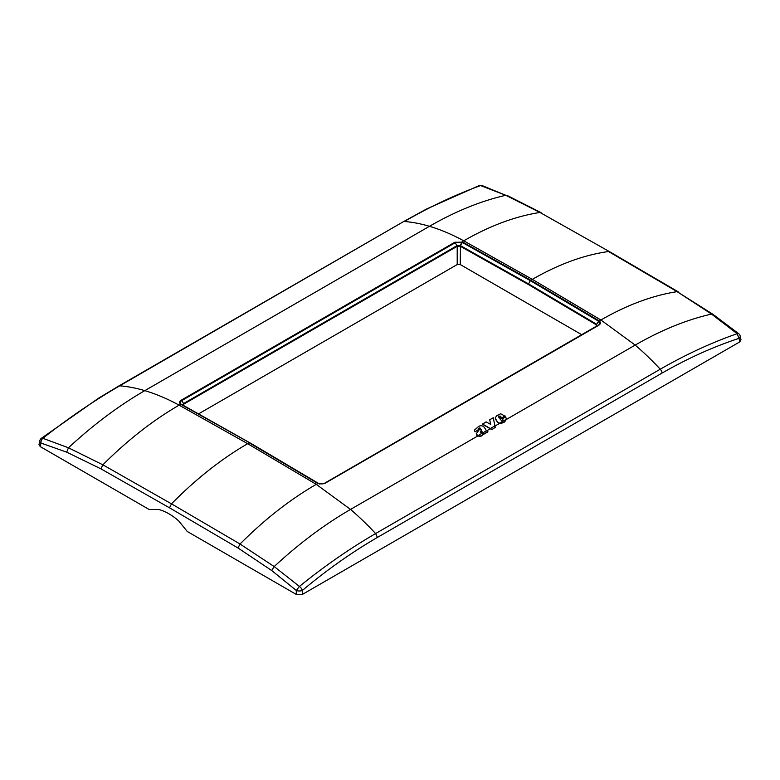 <?xml version="1.0" encoding="UTF-8"?>
<svg xmlns="http://www.w3.org/2000/svg" width="780" height="780" viewBox="0 0 780 780"><rect width="100%" height="100%" fill="white"/><g stroke="black" fill="none" stroke-linecap="round" stroke-linejoin="round"><path stroke-width="1.17" d="M740.21 336.141L741 339.846L739.771 341.894L739.021 338.354A4.309 2.447 -12 0 0 740.21 336.141A4.309 4.309 0 0 0 738.67 333.655A4.309 1.843 128.3 0 0 737.149 333.694L711.535 314.077L677.128 291.652L608.527 251.521C583.957 254.972 558.558 264.254 532.331 279.357L463.749 240.815C489.947 225.742 515.356 216.284 539.975 212.462L505.801 195.293L480.597 185.572C455.53 194.678 430.121 206.641 404.381 221.471A224.474 129.597 60 0 1 429.458 226.297C440.729 229.642 452.156 234.487 463.749 240.815L462.14 241.742L530.78 280.244L599.332 320.95C600.932 322.54 600.707 323.993 598.679 325.309L325.202 483.2L318.337 483.395M482.137 185.572L482.108 185.562A4.309 4.309 0 0 0 479.135 185.601L426.504 209.03L403.435 221.666L119.73 385.817A224.474 129.597 60 0 1 144.807 390.644C118.745 405.717 93.298 424.769 68.465 447.788L42.851 438.302C68.308 418.226 93.941 400.735 119.73 385.817A4.309 2.486 60 0 0 118.774 386.012L118.774 386.012A4.309 2.486 60 0 1 118.774 386.012L98.611 398.171L41.389 438.311A4.309 4.309 0 0 0 39.79 440.846L39 444.551L40.228 446.599L149.292 509.564L158.73 509.457C165.633 511.368 172.341 515.239 178.844 521.069L187.229 531.463L296.302 594.438L302.348 594.438L739.771 341.894M100.932 468.858L66.68 452.156L68.465 447.788L102.872 464.822C127.491 440.222 152.899 420.332 179.098 405.161L247.669 443.693C221.442 458.894 196.043 478.94 171.473 503.841L102.872 464.822L100.932 468.858L169.533 507.829L238.017 547.999L271.684 570.511L296.302 590.46A4.309 1.852 0 0 0 302.348 590.46A4.309 2.047 -129.5 0 0 299.403 586.423L299.403 586.423C324.48 566.124 349.879 548.496 375.619 533.549A224.474 129.597 -120 0 0 350.542 509.418L316.251 484.351L247.669 443.693L249.22 442.806L317.314 483.122M324.285 483.376L318.211 483.337L316.251 484.351C290.053 499.522 264.644 519.402 240.025 544.011L274.199 566.572L299.403 586.423L296.302 590.46L296.302 594.438M491.79 429.624L495.251 427.372L491.79 429.624L482.45 424.232L486.115 421.873L490.639 424.388L489.743 419.767L490.639 424.632M476.755 435.298L477.799 435.952C480.246 436.644 482.001 436.195 483.083 434.626L483.649 433.641L483.961 434.148L487.9 431.876L486.496 430.745L477.877 435.727L476.239 433.787L476.755 435.045M495.202 418.022L497.533 422.282L499.395 423.481L500.984 423.53L504.738 421.931L506.288 418.918L506.269 419.513L635.193 345.082L600.902 320.005L532.331 279.357L530.78 280.244L530.361 280.683L598.845 321.35C600.259 322.764 600.054 324.061 598.231 325.25A0.858 0.497 60 0 1 598.679 325.309M377.442 537.41L375.619 533.549L660.27 369.203C686.059 354.403 711.692 342.566 737.149 333.694L739.021 338.354C713.32 346.798 687.677 358.371 662.093 373.064L377.442 537.41C351.877 552.25 326.84 569.936 302.348 590.46L302.348 594.438M39.79 440.846A4.309 2.447 12 0 0 40.979 443.06A4.309 2.896 -73 0 1 42.851 438.302L41.389 438.311M479.135 185.601L482.108 185.562L505.801 195.293C480.967 200.957 455.52 211.292 429.458 226.297L144.807 390.644C156.068 393.988 167.505 398.834 179.098 405.161L181.155 404.196C179.741 402.948 179.946 401.739 181.769 400.589L455.247 242.697L462.277 242.444L530.361 280.683L528.284 284.447L596.261 324.753L596.193 326.323M581.714 334.678L460.258 264.556L457.207 264.556L457.207 246.275L460.034 246.129L528.284 284.447M198.666 413.819L457.207 264.556M596.427 326.186A0.858 0.497 60 0 1 596.437 326.177L596.456 324.158L528.469 283.842L460.434 245.632L460.258 264.556M183.329 405.356L183.544 403.562A0.858 0.497 60 0 1 183.739 404.157L183.544 405.756L181.174 404.527L249.639 442.757L317.723 483.073M318.045 483.249L318.25 483.356C319.615 484.253 324.909 483.844 324.529 483.259L596.447 326.167A0.858 0.497 60 0 1 596.447 326.167L596.456 324.889M462.686 242.005L460.434 245.632L457.022 245.671L457.207 246.275L183.739 404.157L183.807 405.639M180.668 404.206C179.069 402.782 179.293 401.427 181.321 400.14L454.798 242.249L461.789 242.209M495.68 419.689L495.193 417.895L496.84 415.574L500.701 413.77L505.069 416.188L500.068 419.075M503.197 420.81L502.378 418.802L505.664 416.91L506.288 418.665M480.168 429.546L480.382 428.191L479.563 427.889L478.12 428.873L478.423 429.887L475.02 431.857L478.423 429.644L478.12 428.922M478.12 429.117L479.563 428.132L480.382 428.444M474.386 430.316L475.02 431.857M482.245 432.822L481.27 430.053L480.324 432.744M498.586 417.144L498.732 416.13L500.565 416.149L498.517 416.11L499.346 417.982L501.023 417.017L500.565 416.149M501.023 417.271L500.565 416.403M181.321 400.14A0.858 0.497 60 0 1 181.769 400.589L183.544 403.562L457.022 245.671L454.798 242.249M475.02 431.603L474.377 430.19L478.676 426.416C480.714 425.315 482.527 425.548 484.127 427.118L486.496 430.745M480.168 429.293L480.382 428.191L476.239 433.787M483.083 434.626L483.083 434.372C482.02 435.923 480.285 436.371 477.877 435.727M483.083 434.372L483.649 433.641M483.961 434.148L483.649 433.387M483.961 433.894L487.9 431.623M481.27 430.053L480.324 432.49L481.094 433.085L482.245 432.569L481.27 429.809M482.245 432.569L482.206 431.808M491.79 429.37L482.45 423.979M495.251 427.372L493.243 417.748L489.743 419.767M497.533 422.282L495.68 419.435M500.165 423.598L497.533 422.029M500.984 423.53L500.165 423.345M504.738 421.931L500.984 423.277M504.738 421.678L506.249 419.338L499.473 423.257M503.09 420.235L502.378 418.802M503.158 420.498L503.09 419.981M503.197 420.556L502.154 421.278L499.96 418.889L505.069 415.935M498.517 416.364L498.586 416.89M169.533 507.829L171.473 503.841L240.025 544.011L238.017 547.999M477.799 435.952L350.542 509.418C324.48 524.501 299.032 543.553 274.199 566.572L271.684 570.511M499.395 423.481L494.978 426.026M490.298 428.737L486.593 430.872M662.093 373.064A4.309 2.486 60 0 0 660.27 369.203A224.474 129.597 -120 0 0 635.193 345.082C661.255 330.067 686.702 319.732 711.535 314.077L712.783 314.194L677.128 291.652C652.509 295.474 627.1 304.931 600.902 320.005L598.825 321.331M609.599 251.696L539.975 212.462L609.599 251.696L678.239 291.827M66.68 452.156L40.979 443.06L40.228 446.599M596.681 324.314L598.825 320.599M462.101 241.722L460.034 246.129M457.022 245.671L457.216 246.266M183.544 403.562L183.739 404.157M183.32 405.356L251.531 443.732L319.566 484.029M596.671 324.314L599.332 320.95M183.115 405.054L181.174 404.215M183.544 405.493L251.54 443.742L181.174 404.527M494.949 425.87L490.357 428.512M118.774 386.012L403.435 221.666M738.67 333.655L712.783 314.194M541.076 212.638L507.029 195.409M251.54 443.742L319.585 484.039"/></g></svg>
